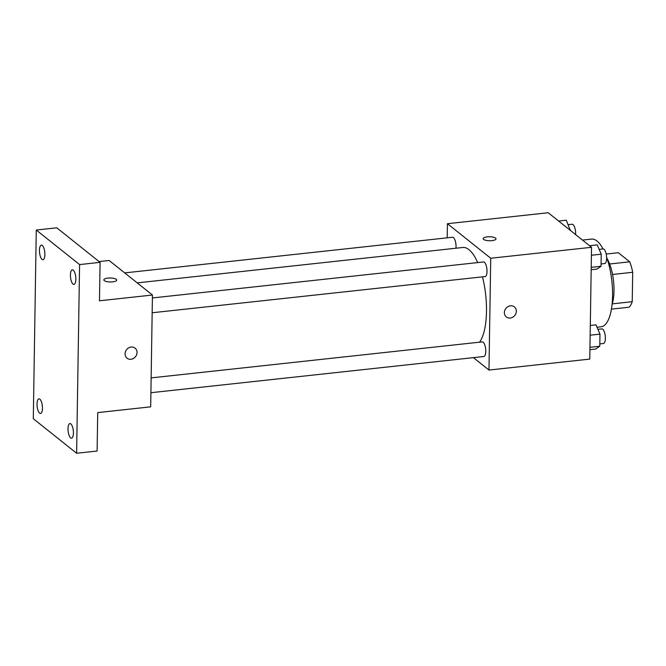 <?xml version="1.0" encoding="UTF-8"?>
<svg xmlns="http://www.w3.org/2000/svg" width="666" height="666" viewBox="0 0 666 666"><rect width="100%" height="100%" fill="white"/><g stroke="black" fill="none" stroke-linecap="round" stroke-linejoin="round"><path stroke-width="1" d="M606.193 254.037L618.331 252.722L629.728 261.813A28.463 10.09 -96.2 0 1 632.7 272.286L632.234 301.698A28.463 10.09 -96.2 0 1 629.012 307.234L611.43 309.141M612.262 303.871L632.234 301.698M612.537 274.475L632.7 272.286M607.067 258.516A29.404 10.423 83.8 0 1 613.994 290.842A29.404 10.423 83.8 0 1 612.071 304.504M609.64 263.994L629.728 261.813M597.027 327.239L601.098 326.798A44.106 15.634 -96.2 0 0 612.287 302.098A44.106 15.634 -96.2 0 0 606.584 257.126M603.046 248.951A44.106 15.634 -96.2 0 0 591.566 239.094L582.5 240.085M447.194 237.829L447.419 223.701L548.218 212.745L591.533 247.294L589.776 359.099L488.969 370.055L473.409 357.642M447.419 223.701L490.725 258.25L591.533 247.294M490.725 258.25L488.969 370.055M514.36 306.893A6.435 5.678 -51.4 0 1 515.917 313.47A6.435 5.678 -51.4 0 1 510.256 318.04A6.435 5.678 -51.4 0 1 506.343 316.949A6.435 5.678 -51.4 0 1 505.919 308.383A6.435 5.678 -51.4 0 1 514.368 306.893A6.435 5.678 -51.4 0 1 515.917 313.47A6.435 5.678 -51.4 0 1 510.256 318.04A6.435 5.678 -51.4 0 1 506.343 316.949M479.587 342.182A49.7 17.616 -96.2 0 0 482.475 276.856M477.688 262.587A49.7 17.616 -96.2 0 0 462.82 247.477L137.204 282.875M455.952 248.218A7.351 2.606 -96.2 0 0 455.219 240.784A7.351 2.606 -96.2 0 0 452.547 237.246L124.692 272.894M152.164 312.762L485.098 276.565A7.351 2.606 -96.2 0 0 486.896 268.981A7.351 2.606 -96.2 0 0 483.516 261.954L152.397 297.952M150.907 392.707L483.849 356.51A7.351 2.606 -96.2 0 0 485.639 348.917A7.351 2.606 -96.2 0 0 482.259 341.891L151.14 377.888M483.141 238.653A6.435 1.998 -179.1 0 1 488.386 236.771A6.435 1.998 -179.1 0 1 495.554 238.103A6.435 1.998 -179.1 0 1 496.003 238.844A6.435 1.998 -179.1 0 1 489.543 240.742A6.435 1.998 -179.1 0 1 483.141 238.644A6.435 1.998 -179.1 0 1 488.386 236.771A6.435 1.998 -179.1 0 1 495.554 238.095A6.435 1.998 -179.1 0 1 496.003 238.853M152.439 295.03L150.683 406.834L97.719 412.595L97.111 451.032L76.615 453.255L33.3 418.706L36.264 230.036L56.768 227.805L100.075 262.354L99.475 300.791L152.439 295.03L109.124 260.481L99.101 261.572M36.264 230.036L79.579 264.585L100.075 262.354M79.579 264.585L76.615 453.255M135.065 348.135A6.435 5.678 -51.4 0 1 136.622 354.703A6.435 5.678 -51.4 0 1 130.961 359.274A6.435 5.678 -51.4 0 1 127.048 358.191A6.435 5.678 -51.4 0 1 126.623 349.625A6.435 5.678 -51.4 0 1 135.073 348.135A6.435 5.678 -51.4 0 1 136.622 354.703A6.435 5.678 -51.4 0 1 130.961 359.274A6.435 5.678 -51.4 0 1 127.048 358.191M103.846 279.887A6.435 1.998 -179.1 0 1 109.091 278.013A6.435 1.998 -179.1 0 1 116.259 279.337A6.435 1.998 -179.1 0 1 116.716 280.086A6.435 1.998 -179.1 0 1 110.248 281.976A6.435 1.998 -179.1 0 1 103.846 279.887A6.435 1.998 -179.1 0 1 109.091 278.005A6.435 1.998 -179.1 0 1 116.259 279.337A6.435 1.998 -179.1 0 1 116.716 280.086M44.872 254.587A7.351 2.606 83.8 0 1 42.957 259.74A7.351 2.606 83.8 0 1 39.452 250.266A7.351 2.606 83.8 0 1 41.367 245.121A7.351 2.606 83.8 0 1 44.872 254.587M42.458 408.325A7.351 2.606 83.8 0 1 40.543 413.469A7.351 2.606 83.8 0 1 37.038 404.004A7.351 2.606 83.8 0 1 38.953 398.851A7.351 2.606 83.8 0 1 42.458 408.325M73.418 433.025A7.351 2.606 83.8 0 1 71.512 438.17A7.351 2.606 83.8 0 1 68.007 428.704A7.351 2.606 83.8 0 1 69.922 423.559A7.351 2.606 83.8 0 1 73.418 433.025M75.841 279.287A7.351 2.606 83.8 0 1 73.926 284.44A7.351 2.606 83.8 0 1 70.421 274.966A7.351 2.606 83.8 0 1 72.336 269.822A7.351 2.606 83.8 0 1 75.841 279.287M558.607 221.029L566.291 220.196L570.246 230.311M569.338 229.587L570.254 229.487M575.607 234.59A7.351 2.606 -96.2 0 0 572.144 224.251L568.206 224.675M590.301 325.458L596.003 324.841L599.966 334.132L599.783 346.228L595.62 349.042L589.926 349.667M590.151 335.198L599.966 334.132M589.959 347.302L599.783 346.228M599.816 343.897L603.446 343.506A7.351 2.606 -96.2 0 0 605.236 335.914A7.351 2.606 -96.2 0 0 601.856 328.887L597.918 329.32M589.577 245.729L597.26 244.897L601.223 254.187L601.032 266.292L596.878 269.106L591.183 269.722M591.408 255.253L601.223 254.187M591.217 267.357L601.032 266.292M601.073 263.961L604.695 263.561A7.351 2.606 -96.2 0 0 606.493 255.977A7.351 2.606 -96.2 0 0 603.113 248.951L599.175 249.375"/></g></svg>

